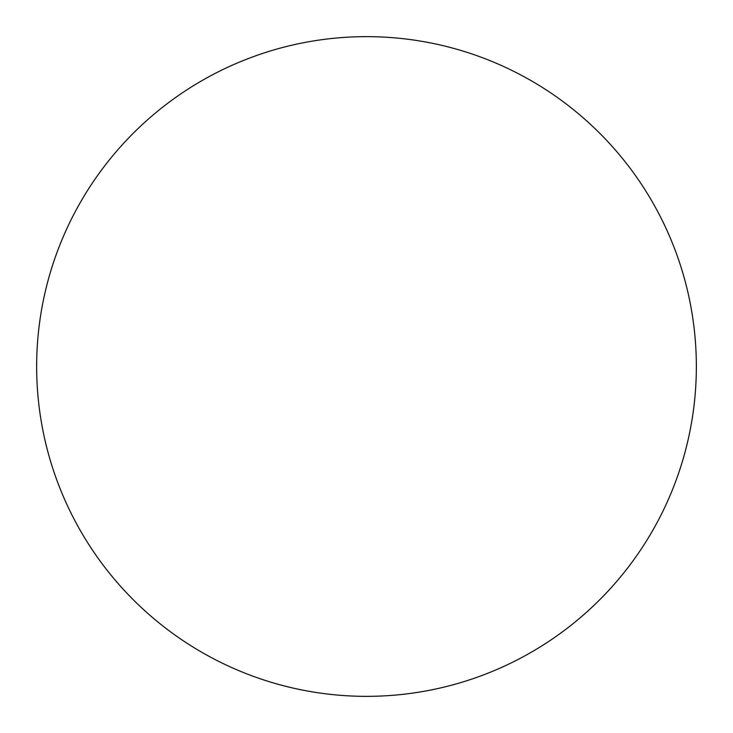 <?xml version="1.0" encoding="UTF-8"?>
<svg xmlns="http://www.w3.org/2000/svg" width="733" height="733" viewBox="0 0 733 733"><rect width="100%" height="100%" fill="white"/><g stroke="black" fill="none" stroke-linecap="round" stroke-linejoin="round"><path stroke-width="1.1" d="M366.5 36.65A329.85 329.85 0 0 1 696.35 366.5A329.85 329.85 0 0 1 366.5 696.35A329.85 329.85 0 0 1 36.65 366.5A329.85 329.85 0 0 1 366.5 36.65"/></g></svg>
